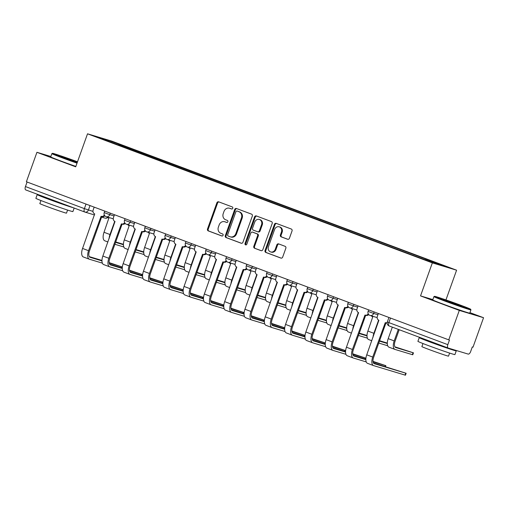 <?xml version="1.0" encoding="UTF-8"?>
<svg xmlns="http://www.w3.org/2000/svg" width="509" height="509" viewBox="0 0 509 509"><rect width="100%" height="100%" fill="white"/><g stroke="black" fill="none" stroke-linecap="round" stroke-linejoin="round"><path stroke-width="0.76" d="M232.772 208.27A1.082 0.954 -73.2 0 0 232.244 206.921L218.673 201.838A1.546 1.362 -73.2 0 0 216.879 202.817L207.513 228.967A1.546 1.362 -73.2 0 0 208.27 230.901L221.841 235.979A1.082 0.954 -73.2 0 0 222.567 233.943L220.811 233.287A4.937 4.365 -73.2 0 1 218.386 227.109L219.169 224.927A4.937 4.365 -73.2 0 1 224.685 221.727A4.937 4.365 -73.2 0 1 224.921 221.809L226.677 222.465A1.082 0.954 -73.2 0 0 227.402 220.435L225.646 219.773A4.937 4.365 -73.2 0 1 223.228 213.595L224.005 211.42A4.937 4.365 -73.2 0 1 229.521 208.219A4.937 4.365 -73.2 0 1 229.756 208.296L231.512 208.957A1.082 0.954 -73.2 0 0 232.772 208.27M287.617 239.262A1.546 1.362 -73.2 0 0 289.411 238.288L292.039 230.952A1.546 1.362 -73.2 0 0 291.282 229.018L276.209 223.381A1.546 1.362 -73.2 0 0 274.415 224.354L265.049 250.504A1.546 1.362 -73.2 0 0 265.806 252.439L280.879 258.076A1.546 1.362 -73.2 0 0 282.673 257.102L285.848 248.239A1.546 1.362 -73.2 0 0 285.091 246.311L278.639 243.894A1.546 1.362 -73.2 0 0 276.845 244.867L275.274 249.264A4.129 3.646 -73.2 0 1 270.661 251.942A4.129 3.646 -73.2 0 1 268.44 246.706L274.599 229.489A4.129 3.646 -73.2 0 1 279.212 226.817A4.129 3.646 -73.2 0 1 281.432 232.047L280.408 234.916A1.546 1.362 -73.2 0 0 281.165 236.85L287.763 239.306M432.345 262.879L420.529 295.888L459.303 310.401L448.753 339.859L26.385 181.758L36.934 152.306L75.707 166.818L87.529 133.81L432.345 262.879L456.592 270.196L111.776 141.12L87.529 133.81M252.318 216.083A1.546 1.362 -73.2 0 0 251.561 214.149L236.488 208.512A1.546 1.362 -73.2 0 0 234.694 209.485L225.328 235.635A1.546 1.362 -73.2 0 0 226.085 237.569L241.158 243.213A1.546 1.362 -73.2 0 0 242.952 242.233L252.318 216.083M256.351 215.943L271.424 221.587A1.546 1.362 -73.2 0 1 272.181 223.515L262.816 249.671A1.546 1.362 -73.2 0 1 261.015 250.644L254.57 248.233A1.546 1.362 -73.2 0 1 253.813 246.299L257.605 235.692A1.546 1.362 -73.2 0 0 256.854 233.765L252.572 232.161A1.546 1.362 -73.2 0 0 250.778 233.135L246.82 244.18A1.082 0.954 -73.2 0 1 245.033 243.506L254.551 216.917A1.546 1.362 -73.2 0 1 256.351 215.943M459.303 310.401L483.55 317.718L473.001 347.176L472.295 346.96L470.653 351.547A3.143 1.476 110.5 0 1 468.178 354.086L448.174 348.048A3.143 1.476 110.5 0 1 448.13 348.035L389.188 325.97A3.143 1.476 -69.5 0 1 388.876 322.598L447.818 344.663A3.143 1.476 110.5 0 0 448.13 348.035M445.948 299.928L456.592 270.196M483.55 317.718L469.953 312.628M448.753 339.859L449.46 340.076L447.818 344.663M84.666 211.979L25.806 189.946A3.143 1.476 -69.5 0 1 25.762 189.933A3.143 1.476 -69.5 0 1 25.45 186.561L84.392 208.626L92.975 211.4M27.079 182.018L25.45 186.561M50.849 156.498L36.934 152.306M118.19 144.957L96.316 136.647L108.194 140.23L130.049 148.412L129.35 149.137M425.327 259.806L425.944 259.17L427.605 259.673L130.049 148.412M425.944 259.17L447.805 267.352L435.927 263.77L412.405 255.085L118.177 144.83M420.529 295.888L432.847 299.604M131.367 149.888L131.716 148.914M108.194 140.23L108.226 141.108M231.792 209.008L230.469 208.512A4.937 4.365 -73.2 0 0 230.227 208.429L229.521 208.219M224.685 221.727L225.392 221.943A4.937 4.365 -73.2 0 1 225.627 222.019L226.957 222.522M219.048 201.978A1.546 1.362 -73.2 0 0 217.585 203.027L208.219 229.184A1.546 1.362 -73.2 0 0 208.976 231.111L222.121 236.03M236.863 208.652A1.546 1.362 -73.2 0 0 235.4 209.695L226.034 235.852A1.546 1.362 -73.2 0 0 226.791 237.779L241.489 243.283M237.169 211.07A1.082 0.954 -73.2 0 0 235.909 211.75L227.688 234.706A1.082 0.954 -73.2 0 0 228.217 236.061L230.068 236.755A4.937 4.365 -73.2 0 0 230.31 236.831A4.937 4.365 -73.2 0 0 235.82 233.637L241.438 217.941A4.937 4.365 -73.2 0 0 239.02 211.763L237.875 211.286A1.082 0.954 -73.2 0 0 237.767 211.254M230.31 236.831L231.016 237.048A4.937 4.365 -73.2 0 0 236.532 233.847L235.82 233.637M237.875 211.286L239.726 211.979A4.937 4.365 -73.2 0 1 242.15 218.157L236.532 233.847M261.352 250.721L254.57 248.233M253.132 232.327A1.546 1.362 -73.2 0 1 253.278 232.371L257.56 233.975A1.546 1.362 -73.2 0 1 258.317 235.909L254.519 246.515A1.546 1.362 -73.2 0 0 255.276 248.443M256.727 216.083A1.546 1.362 -73.2 0 0 255.257 217.133L245.739 243.722A1.082 0.954 -73.2 0 0 245.993 244.905M261.55 224.685A4.129 3.646 -73.2 0 0 259.323 219.455A4.129 3.646 -73.2 0 0 254.716 222.128L252.547 228.197A1.546 1.362 -73.2 0 0 253.297 230.125L257.579 231.729A1.546 1.362 -73.2 0 0 259.374 230.755L261.55 224.685L262.256 224.902A4.129 3.646 -73.2 0 0 260.029 219.665L259.323 219.455M257.732 231.773L258.286 231.939A1.546 1.362 -73.2 0 0 260.086 230.965L259.374 230.755M262.256 224.902L260.086 230.965M279.212 226.817L279.918 227.027A4.129 3.646 -73.2 0 1 282.145 232.263L281.114 235.133A1.546 1.362 -73.2 0 0 281.871 237.06L287.948 239.338M270.661 251.942L271.367 252.152A4.129 3.646 -73.2 0 0 275.98 249.48L275.274 249.264M279.015 244.034A1.546 1.362 -73.2 0 0 277.551 245.083L275.98 249.48M276.584 223.521A1.546 1.362 -73.2 0 0 275.121 224.564L265.755 250.721A1.546 1.362 -73.2 0 0 266.512 252.649L281.21 258.152M123.426 244.295L115.708 241.96M107.577 217.101A3.143 2.78 -73.2 0 0 108.85 218.151L104.014 232.282A7.94 3.722 110.5 0 0 104.797 240.802A7.94 3.722 110.5 0 0 104.905 240.833M114.716 221.351L110.001 234.522A7.94 3.722 110.5 0 0 109.13 238.53M123.42 244.721L115.568 242.354M114.875 244.282L123.808 246.973M121.218 267.734L121.549 266.792L121.963 266.894L109.123 262.612M94.178 207.138L93.172 209.95A3.143 2.78 -73.2 0 0 94.712 213.882L82.56 248.449A7.94 3.722 110.5 0 0 83.349 256.962A7.94 3.722 110.5 0 0 83.451 257M104.867 215.835A3.143 2.78 106.8 0 1 102.163 216.599A3.143 2.78 106.8 0 1 102.01 216.548M101.965 260.888L90.131 257.312A5.898 2.761 -69.5 0 1 90.048 257.287A5.898 2.761 -69.5 0 1 89.463 250.962L101.806 216.49M104.345 215.084A3.143 2.78 -73.2 0 1 101.24 216.325A3.143 2.78 -73.2 0 1 101.087 216.268L88.547 250.689A7.94 3.722 110.5 0 0 89.329 259.202A7.94 3.722 110.5 0 0 89.438 259.24L102.354 263.134M121.549 266.792L109.18 263.064M101.972 260.449L89.291 256.625M143.723 251.898L136.005 249.563M127.88 224.698A3.143 2.78 -73.2 0 0 129.152 225.748L124.311 239.885A7.94 3.722 110.5 0 0 125.099 248.398A7.94 3.722 110.5 0 0 125.208 248.437M135.012 228.948L130.298 242.125A7.94 3.722 110.5 0 0 129.426 246.127M143.716 252.324L135.865 249.951M135.178 251.879L144.111 254.57M164.019 259.495L156.308 257.16M148.176 232.295A3.143 2.78 -73.2 0 0 149.449 233.345L144.613 247.482A7.94 3.722 110.5 0 0 145.396 255.995A7.94 3.722 110.5 0 0 145.504 256.033M155.315 236.545L150.594 249.722A7.94 3.722 110.5 0 0 149.729 253.73M164.019 259.921L156.161 257.554M155.474 259.475L164.407 262.167M141.515 275.331L141.852 274.389L142.266 274.491L129.42 270.209M114.48 214.734L113.469 217.547A3.143 2.78 -73.2 0 0 115.015 221.485L102.856 256.046A7.94 3.722 110.5 0 0 103.645 264.559A7.94 3.722 110.5 0 0 103.753 264.597M125.169 223.438A3.143 2.78 106.8 0 1 122.459 224.195A3.143 2.78 106.8 0 1 122.306 224.145M122.268 268.485L110.428 264.915A5.898 2.761 -69.5 0 1 110.345 264.884A5.898 2.761 -69.5 0 1 109.766 258.559L122.109 224.094M124.648 222.681A3.143 2.78 -73.2 0 1 121.543 223.922A3.143 2.78 -73.2 0 1 121.39 223.871L108.843 258.286A7.94 3.722 110.5 0 0 109.632 266.799A7.94 3.722 110.5 0 0 109.74 266.837L122.656 270.731M141.852 274.389L129.477 270.661M122.268 268.052L109.588 264.222M161.811 282.928L162.148 281.992L162.562 282.088L149.722 277.806M134.777 222.331L133.772 225.143A3.143 2.78 -73.2 0 0 135.311 229.082L123.159 263.643A7.94 3.722 110.5 0 0 123.942 272.156A7.94 3.722 110.5 0 0 124.05 272.194M145.466 231.035A3.143 2.78 106.8 0 1 142.755 231.799A3.143 2.78 106.8 0 1 142.609 231.741M142.565 276.082L130.724 272.512A5.898 2.761 -69.5 0 1 130.648 272.487A5.898 2.761 -69.5 0 1 130.062 266.162L142.405 231.69M144.944 230.278A3.143 2.78 -73.2 0 1 141.839 231.519A3.143 2.78 -73.2 0 1 141.687 231.468L129.146 265.883A7.94 3.722 110.5 0 0 129.929 274.402A7.94 3.722 110.5 0 0 130.037 274.434L142.953 278.334M162.148 281.992L149.78 278.258M142.571 275.649L129.884 271.825M77.508 161.792A19.189 0.522 19.7 0 0 52.497 153.33A19.189 0.522 19.7 0 0 61.926 157.205A19.189 0.522 19.7 0 0 77.183 162.695M77.024 163.154A19.66 0.534 -160.3 0 1 61.557 157.586A19.66 0.534 -160.3 0 1 51.88 153.623A19.66 0.534 -160.3 0 1 51.893 153.616L50.715 156.88A19.66 0.534 -160.3 0 0 60.386 160.844A19.66 0.534 -160.3 0 0 75.854 166.411M77.292 162.403L61.519 156.581L77.406 162.085M73.652 161.175L67.29 158.897M74.161 208.047L72.895 211.585A19.66 0.534 -160.3 0 1 45.549 202.289A19.66 0.534 -160.3 0 1 35.878 198.325L37.202 194.629A19.66 0.534 -160.3 0 1 41.21 195.717M73.258 207.71A19.66 0.534 -160.3 0 1 46.873 198.593A19.66 0.534 -160.3 0 1 37.202 194.629M67.589 210.077L66.494 213.131A14.157 0.382 -160.3 0 1 46.803 206.444A14.157 0.382 -160.3 0 1 39.842 203.587L40.936 200.533M65.629 204.853L50.906 199.808L45.727 197.409M443.956 300.208A19.189 0.522 19.7 0 0 470.647 309.262A19.189 0.522 19.7 0 0 461.205 305.413A19.189 0.522 19.7 0 0 434.527 296.333A19.189 0.522 19.7 0 0 443.956 300.208M470.647 309.262L470.933 309.866A19.66 0.534 -160.3 0 1 470.933 309.886A19.66 0.534 -160.3 0 1 443.587 300.59A19.66 0.534 -160.3 0 1 433.916 296.626A19.66 0.534 -160.3 0 1 433.923 296.62L432.745 299.884A19.66 0.534 -160.3 0 0 442.423 303.848A19.66 0.534 -160.3 0 0 469.769 313.137L470.933 309.886M448.27 301.513L443.549 299.585L447.895 300.902L461.612 306.049L448.27 301.513M455.682 304.178L449.32 301.901M454.028 349.817A19.66 0.534 -160.3 0 1 456.255 350.886L454.925 354.588A19.66 0.534 -160.3 0 1 427.579 345.293A19.66 0.534 -160.3 0 1 417.908 341.329L419.231 337.632A19.66 0.534 -160.3 0 1 423.246 338.72M456.255 350.886A19.66 0.534 -160.3 0 1 428.909 341.59A19.66 0.534 -160.3 0 1 419.231 337.632M449.619 353.074L448.524 356.135A14.157 0.382 -160.3 0 1 428.839 349.441A14.157 0.382 -160.3 0 1 421.872 346.591L422.966 343.53M447.659 347.857L432.936 342.805L427.757 340.413M184.322 267.091L176.604 264.756M168.473 239.892A3.143 2.78 -73.2 0 0 169.751 240.942L164.91 255.079A7.94 3.722 110.5 0 0 165.692 263.592A7.94 3.722 110.5 0 0 165.8 263.63M175.611 244.142L170.897 257.319A7.94 3.722 110.5 0 0 170.025 261.327M184.315 267.518L176.464 265.151M175.777 267.072L184.703 269.77M204.618 274.688L196.9 272.353M188.775 247.495A3.143 2.78 -73.2 0 0 190.048 248.545L185.206 262.676A7.94 3.722 110.5 0 0 185.995 271.195A7.94 3.722 110.5 0 0 186.103 271.227M195.908 251.739L191.193 264.915A7.94 3.722 110.5 0 0 190.321 268.924M204.618 275.114L196.76 272.748M196.073 274.669L205.006 277.367M224.914 282.291L217.203 279.95M209.072 255.092A3.143 2.78 -73.2 0 0 210.344 256.142L205.509 270.273A7.94 3.722 110.5 0 0 206.291 278.792A7.94 3.722 110.5 0 0 206.399 278.83M216.21 259.342L211.489 272.519A7.94 3.722 110.5 0 0 210.624 276.521M224.914 282.718L217.063 280.344M216.37 282.272L225.302 284.964M182.114 290.524L182.445 289.589L182.858 289.685L170.019 285.403M155.073 229.928L154.068 232.747A3.143 2.78 -73.2 0 0 155.608 236.679L143.455 271.24A7.94 3.722 110.5 0 0 144.244 279.759A7.94 3.722 110.5 0 0 144.352 279.791M165.762 238.632A3.143 2.78 106.8 0 1 163.058 239.395A3.143 2.78 106.8 0 1 162.905 239.345M162.861 283.678L151.027 280.109A5.898 2.761 -69.5 0 1 150.944 280.084A5.898 2.761 -69.5 0 1 150.359 273.759L162.702 239.287M165.24 237.875A3.143 2.78 -73.2 0 1 162.136 239.115A3.143 2.78 -73.2 0 1 161.983 239.065L149.442 273.479A7.94 3.722 110.5 0 0 150.225 281.999A7.94 3.722 110.5 0 0 150.333 282.031L163.255 285.931M182.445 289.589L170.076 285.854M162.867 283.246L150.187 279.422M202.41 298.128L202.747 297.186L203.161 297.288L190.321 292.999M175.376 237.531L174.364 240.343A3.143 2.78 -73.2 0 0 175.91 244.275L163.758 278.837A7.94 3.722 110.5 0 0 164.541 287.356A7.94 3.722 110.5 0 0 164.649 287.394M186.065 246.229A3.143 2.78 106.8 0 1 183.355 246.992A3.143 2.78 106.8 0 1 183.202 246.941M183.164 291.282L171.323 287.706A5.898 2.761 -69.5 0 1 171.24 287.68A5.898 2.761 -69.5 0 1 170.661 281.356L183.005 246.884M185.543 245.472A3.143 2.78 -73.2 0 1 182.438 246.712A3.143 2.78 -73.2 0 1 182.286 246.661L169.739 281.083A7.94 3.722 110.5 0 0 170.528 289.596A7.94 3.722 110.5 0 0 170.636 289.634L183.552 293.528M202.747 297.186L190.379 293.458M183.164 290.843L170.483 287.019M222.707 305.724L223.044 304.783L223.457 304.885L210.618 300.603M195.672 245.128L194.667 247.94A3.143 2.78 -73.2 0 0 196.207 251.872L184.054 286.44A7.94 3.722 110.5 0 0 184.837 294.953A7.94 3.722 110.5 0 0 184.945 294.991M206.361 253.826A3.143 2.78 106.8 0 1 203.651 254.589A3.143 2.78 106.8 0 1 203.505 254.538M203.46 298.878L191.619 295.303A5.898 2.761 -69.5 0 1 191.543 295.277A5.898 2.761 -69.5 0 1 190.958 288.953L203.301 254.481M205.84 253.075A3.143 2.78 -73.2 0 1 202.735 254.315A3.143 2.78 -73.2 0 1 202.582 254.265L190.042 288.679A7.94 3.722 110.5 0 0 190.824 297.192A7.94 3.722 110.5 0 0 190.932 297.231L203.848 301.124M223.044 304.783L210.675 301.054M203.466 298.446L190.786 294.616M245.217 289.888L237.499 287.553M229.374 262.689A3.143 2.78 -73.2 0 0 230.647 263.738L225.805 277.876A7.94 3.722 110.5 0 0 226.588 286.389A7.94 3.722 110.5 0 0 226.696 286.427M236.507 266.939L231.792 280.115A7.94 3.722 110.5 0 0 230.921 284.117M245.211 290.315L237.359 287.941M236.672 289.869L245.599 292.56M243.009 313.321L243.347 312.38L243.754 312.481L230.914 308.2M215.969 252.725L214.963 255.537A3.143 2.78 -73.2 0 0 216.503 259.475L204.351 294.037A7.94 3.722 110.5 0 0 205.14 302.55A7.94 3.722 110.5 0 0 205.248 302.588M226.664 261.429A3.143 2.78 106.8 0 1 223.954 262.186A3.143 2.78 106.8 0 1 223.801 262.135M223.763 306.475L211.922 302.906A5.898 2.761 -69.5 0 1 211.839 302.874A5.898 2.761 -69.5 0 1 211.254 296.556L223.597 262.084M226.136 260.672A3.143 2.78 -73.2 0 1 223.031 261.912A3.143 2.78 -73.2 0 1 222.885 261.861L210.338 296.276A7.94 3.722 110.5 0 0 211.12 304.789A7.94 3.722 110.5 0 0 211.229 304.827L224.151 308.728M243.347 312.38L230.971 308.651M223.763 306.043L211.082 302.219M265.513 297.485L257.796 295.15M249.671 270.285A3.143 2.78 -73.2 0 0 250.943 271.335L246.101 285.473A7.94 3.722 110.5 0 0 246.89 293.986A7.94 3.722 110.5 0 0 246.999 294.024M256.81 274.536L252.089 287.712A7.94 3.722 110.5 0 0 251.223 291.721M265.513 297.911L257.656 295.544M256.969 297.466L265.902 300.164M263.306 320.918L263.643 319.983L264.056 320.078L251.217 315.796M236.271 260.322L235.26 263.134A3.143 2.78 -73.2 0 0 236.806 267.072L224.654 301.633A7.94 3.722 110.5 0 0 225.436 310.146A7.94 3.722 110.5 0 0 225.544 310.185M246.96 269.026A3.143 2.78 106.8 0 1 244.25 269.789A3.143 2.78 106.8 0 1 244.097 269.738M244.059 314.072L232.219 310.503A5.898 2.761 -69.5 0 1 232.136 310.477A5.898 2.761 -69.5 0 1 231.557 304.153L243.9 269.681M246.439 268.268A3.143 2.78 -73.2 0 1 243.334 269.509A3.143 2.78 -73.2 0 1 243.181 269.458L230.634 303.873A7.94 3.722 110.5 0 0 231.423 312.392A7.94 3.722 110.5 0 0 231.531 312.424L244.447 316.324M263.643 319.983L251.274 316.248M244.059 313.639L231.379 309.816M285.816 305.082L278.099 302.747M269.967 277.882A3.143 2.78 -73.2 0 0 271.24 278.932L266.404 293.069A7.94 3.722 110.5 0 0 267.187 301.582A7.94 3.722 110.5 0 0 267.295 301.621M277.106 282.132L272.385 295.309A7.94 3.722 110.5 0 0 271.52 299.317M285.81 305.508L277.959 303.141M277.265 305.063L286.198 307.76M283.602 328.515L283.939 327.58L284.353 327.675L271.513 323.393M256.568 267.919L255.563 270.737A3.143 2.78 -73.2 0 0 257.102 274.669L244.95 309.23A7.94 3.722 110.5 0 0 245.732 317.75A7.94 3.722 110.5 0 0 245.841 317.781M267.257 276.622A3.143 2.78 106.8 0 1 264.553 277.386A3.143 2.78 106.8 0 1 264.4 277.335M264.356 321.669L252.515 318.1A5.898 2.761 -69.5 0 1 252.439 318.074A5.898 2.761 -69.5 0 1 251.853 311.75L264.196 277.278M266.735 275.865A3.143 2.78 -73.2 0 1 263.63 277.106A3.143 2.78 -73.2 0 1 263.477 277.055L250.937 311.47A7.94 3.722 110.5 0 0 251.72 319.989A7.94 3.722 110.5 0 0 251.828 320.027L264.744 323.921M283.939 327.58L271.571 323.845M264.362 321.236L251.681 317.412M306.113 312.679L298.395 310.344M290.27 285.485A3.143 2.78 -73.2 0 0 291.542 286.535L286.701 300.666A7.94 3.722 110.5 0 0 287.49 309.186A7.94 3.722 110.5 0 0 287.598 309.217M297.402 289.729L292.688 302.906A7.94 3.722 110.5 0 0 291.816 306.914M306.106 313.105L298.255 310.738M297.568 312.666L306.494 315.357M303.905 336.118L304.242 335.176L304.656 335.278L291.81 330.996M276.864 275.522L275.859 278.334A3.143 2.78 -73.2 0 0 277.405 282.266L265.246 316.833A7.94 3.722 110.5 0 0 266.035 325.346A7.94 3.722 110.5 0 0 266.143 325.385M287.56 284.219A3.143 2.78 106.8 0 1 284.849 284.983A3.143 2.78 106.8 0 1 284.696 284.932M284.658 329.272L272.818 325.696A5.898 2.761 -69.5 0 1 272.735 325.671A5.898 2.761 -69.5 0 1 272.156 319.347L284.493 284.875M287.031 283.468A3.143 2.78 -73.2 0 1 283.927 284.703A3.143 2.78 -73.2 0 1 283.78 284.652L271.233 319.073A7.94 3.722 110.5 0 0 272.022 327.586A7.94 3.722 110.5 0 0 272.13 327.624L285.046 331.518M304.242 335.176L291.867 331.448M284.658 328.833L271.978 325.009M326.409 320.282L318.691 317.947M310.566 293.082A3.143 2.78 -73.2 0 0 311.839 294.132L306.997 308.263A7.94 3.722 110.5 0 0 307.786 316.783A7.94 3.722 110.5 0 0 307.894 316.821M317.705 297.332L312.984 310.509A7.94 3.722 110.5 0 0 312.119 314.511M326.409 320.708L318.551 318.335M317.864 320.263L326.797 322.954M324.201 343.715L324.538 342.773L324.952 342.875L312.112 338.593M297.167 283.119L296.162 285.931A3.143 2.78 -73.2 0 0 297.701 289.869L285.549 324.43A7.94 3.722 110.5 0 0 286.332 332.943A7.94 3.722 110.5 0 0 286.44 332.981M307.856 291.822A3.143 2.78 106.8 0 1 305.146 292.58A3.143 2.78 106.8 0 1 304.993 292.529M304.955 336.869L293.114 333.3A5.898 2.761 -69.5 0 1 293.038 333.268A5.898 2.761 -69.5 0 1 292.452 326.943L304.796 292.478M307.334 291.065A3.143 2.78 -73.2 0 1 304.229 292.306A3.143 2.78 -73.2 0 1 304.077 292.255L291.53 326.67A7.94 3.722 110.5 0 0 292.319 335.183A7.94 3.722 110.5 0 0 292.427 335.221L305.343 339.115M324.538 342.773L312.17 339.045M304.961 336.436L292.274 332.606M346.712 327.879L338.994 325.544M330.863 300.679A3.143 2.78 -73.2 0 0 332.135 301.729L327.3 315.866A7.94 3.722 110.5 0 0 328.082 324.379A7.94 3.722 110.5 0 0 328.19 324.418M338.001 304.929L333.287 318.106A7.94 3.722 110.5 0 0 332.415 322.114M346.705 328.305L338.854 325.932M338.161 327.86L347.093 330.551M344.504 351.312L344.835 350.377L345.248 350.472L332.409 346.19M317.463 290.715L316.458 293.528A3.143 2.78 -73.2 0 0 317.998 297.466L305.845 332.027A7.94 3.722 110.5 0 0 306.634 340.54A7.94 3.722 110.5 0 0 306.742 340.578M328.152 299.419A3.143 2.78 106.8 0 1 325.448 300.176A3.143 2.78 106.8 0 1 325.296 300.125M325.251 344.466L313.417 340.896A5.898 2.761 -69.5 0 1 313.334 340.871A5.898 2.761 -69.5 0 1 312.749 334.547L325.092 300.075M327.631 298.662A3.143 2.78 -73.2 0 1 324.526 299.903A3.143 2.78 -73.2 0 1 324.373 299.852L311.832 334.267A7.94 3.722 110.5 0 0 312.615 342.78A7.94 3.722 110.5 0 0 312.723 342.818L325.639 346.718M344.835 350.377L332.466 346.642M325.257 344.033L312.577 340.209M367.008 335.476L359.29 333.141M351.165 308.276A3.143 2.78 -73.2 0 0 352.438 309.326L347.596 323.463A7.94 3.722 110.5 0 0 348.385 331.976A7.94 3.722 110.5 0 0 348.493 332.014M358.298 312.526L353.583 325.703A7.94 3.722 110.5 0 0 352.712 329.711M367.008 335.902L359.15 333.535M358.463 335.456L367.396 338.154M364.8 358.909L365.138 357.973L365.551 358.069L352.705 353.787M337.766 298.312L336.754 301.131A3.143 2.78 -73.2 0 0 338.3 305.063L326.142 339.624A7.94 3.722 110.5 0 0 326.931 348.143A7.94 3.722 110.5 0 0 327.039 348.175M348.455 307.016A3.143 2.78 106.8 0 1 345.745 307.78A3.143 2.78 106.8 0 1 345.592 307.729M345.554 352.063L333.713 348.493A5.898 2.761 -69.5 0 1 333.63 348.468A5.898 2.761 -69.5 0 1 333.051 342.143L345.395 307.671M347.933 306.259A3.143 2.78 -73.2 0 1 344.828 307.5A3.143 2.78 -73.2 0 1 344.676 307.449L332.129 341.863A7.94 3.722 110.5 0 0 332.918 350.383A7.94 3.722 110.5 0 0 333.026 350.415L345.942 354.315M365.138 357.973L352.762 354.239M345.554 351.63L332.873 347.806M387.304 343.072L379.593 340.737M371.462 315.879A3.143 2.78 -73.2 0 0 372.734 316.929L367.899 331.06A7.94 3.722 110.5 0 0 368.681 339.579A7.94 3.722 110.5 0 0 368.79 339.611M378.601 320.123L373.88 333.3A7.94 3.722 110.5 0 0 373.014 337.308M387.304 343.499L379.447 341.132M378.76 343.053L387.693 345.751M385.097 366.512L385.434 365.57L385.847 365.672L373.008 361.384M358.062 305.915L357.057 308.728A3.143 2.78 -73.2 0 0 358.597 312.66L346.444 347.221A7.94 3.722 110.5 0 0 347.227 355.74A7.94 3.722 110.5 0 0 347.335 355.778M368.751 314.613A3.143 2.78 106.8 0 1 366.041 315.376A3.143 2.78 106.8 0 1 365.895 315.326M365.85 359.666L354.01 356.09A5.898 2.761 -69.5 0 1 353.933 356.065A5.898 2.761 -69.5 0 1 353.348 349.74L365.691 315.268M368.23 313.856A3.143 2.78 -73.2 0 1 365.125 315.096A3.143 2.78 -73.2 0 1 364.972 315.046L352.432 349.467A7.94 3.722 110.5 0 0 353.214 357.98A7.94 3.722 110.5 0 0 353.322 358.018L366.238 361.912M385.434 365.57L373.065 361.842M365.856 359.227L353.17 355.403M413.461 352.839L412.774 354.767L412.36 354.665L413.047 352.743L413.461 352.839L394.927 346.839M392.318 327.141L388.195 338.657A7.94 3.722 110.5 0 0 388.978 347.176A7.94 3.722 110.5 0 0 389.086 347.208M398.305 329.387L394.182 340.903A7.94 3.722 110.5 0 0 394.965 349.416A7.94 3.722 110.5 0 0 395.073 349.454L412.36 354.665M413.047 352.743L395.76 347.526A5.898 2.761 -69.5 0 1 395.684 347.501A5.898 2.761 -69.5 0 1 395.099 341.176L399.202 329.717M406.144 373.269L405.457 375.19L405.043 375.095L405.73 373.167L406.144 373.269L373.472 363M378.359 313.512L377.354 316.324A3.143 2.78 -73.2 0 0 378.893 320.256L366.741 354.824A7.94 3.722 110.5 0 0 367.53 363.337A7.94 3.722 110.5 0 0 367.638 363.375M387.145 323.075A3.143 2.78 106.8 0 1 386.344 322.973A3.143 2.78 106.8 0 1 386.191 322.922M405.73 373.167L374.312 363.687A5.898 2.761 -69.5 0 1 374.23 363.661A5.898 2.761 -69.5 0 1 373.644 357.337L385.987 322.865M387.171 322.585A3.143 2.78 -73.2 0 1 385.421 322.7A3.143 2.78 -73.2 0 1 385.268 322.649L372.728 357.064A7.94 3.722 110.5 0 0 373.511 365.577A7.94 3.722 110.5 0 0 373.619 365.615L405.043 375.095M448.085 348.016L389.226 325.983A3.143 1.476 -69.5 0 1 389.188 325.97A3.143 3.143 0 0 1 387.33 321.962L388.876 322.598L390.498 318.055M90.004 205.572L88.413 210.026A3.143 2.78 -73.2 0 1 84.901 212.062A3.143 2.78 -73.2 0 1 84.748 212.011A3.143 1.476 -69.5 0 1 84.704 211.998A3.143 1.476 -69.5 0 1 84.392 208.626L86.021 204.084M374.185 311.947L373.651 313.442L377.926 314.727M353.889 304.35L353.354 305.839L357.623 307.131M333.592 296.753L333.058 298.242L337.327 299.534M313.289 289.157L312.755 290.645L317.031 291.937M292.993 281.553L292.459 283.049L296.728 284.334M272.69 273.957L272.156 275.452L276.432 276.737M252.394 266.36L251.86 267.849L256.135 269.14M232.098 258.763L231.563 260.252L235.832 261.543M211.795 251.16L211.26 252.655L215.536 253.946M191.499 243.563L190.964 245.058L195.233 246.343M171.202 235.966L170.668 237.461L174.937 238.746M150.899 228.369L150.365 229.858L154.641 231.15M130.603 220.772L130.069 222.261L134.338 223.553M110.307 213.169L109.772 214.664L114.041 215.95M104.752 211.095L104.205 212.628L109.772 214.664A3.143 2.78 106.8 0 1 106.26 216.7A3.143 2.78 106.8 0 1 106.107 216.649M125.055 218.692L124.501 220.225L130.069 222.261A3.143 2.78 106.8 0 1 126.556 224.297A3.143 2.78 106.8 0 1 126.404 224.246M145.351 226.289L144.804 227.828L150.365 229.858A3.143 2.78 106.8 0 1 146.853 231.9A3.143 2.78 106.8 0 1 146.707 231.849M165.654 233.892L165.101 235.425L170.668 237.461A3.143 2.78 106.8 0 1 167.156 239.497A3.143 2.78 106.8 0 1 167.003 239.446M185.95 241.489L185.403 243.022L190.964 245.058A3.143 2.78 106.8 0 1 187.452 247.094A3.143 2.78 106.8 0 1 187.299 247.043M206.247 249.086L205.7 250.619L211.26 252.655A3.143 2.78 106.8 0 1 207.755 254.691A3.143 2.78 106.8 0 1 207.602 254.64M226.55 256.682L225.996 258.216L231.563 260.252A3.143 2.78 106.8 0 1 228.051 262.288A3.143 2.78 106.8 0 1 227.898 262.237M246.846 264.279L246.299 265.819L251.86 267.849A3.143 2.78 106.8 0 1 248.347 269.891A3.143 2.78 106.8 0 1 248.195 269.84M267.142 271.882L266.595 273.416L272.156 275.452A3.143 2.78 106.8 0 1 268.65 277.488A3.143 2.78 106.8 0 1 268.498 277.437M287.445 279.479L286.891 281.013L292.459 283.049A3.143 2.78 106.8 0 1 288.947 285.085A3.143 2.78 106.8 0 1 288.794 285.034M307.741 287.076L307.194 288.609L312.755 290.645A3.143 2.78 106.8 0 1 309.243 292.681A3.143 2.78 106.8 0 1 309.097 292.63M328.038 294.673L327.491 296.213L333.058 298.242A3.143 2.78 106.8 0 1 329.546 300.285A3.143 2.78 106.8 0 1 329.393 300.227M348.341 302.276L347.787 303.809L353.354 305.839A3.143 2.78 106.8 0 1 349.842 307.881A3.143 2.78 106.8 0 1 349.689 307.83M368.637 309.873L368.09 311.406L373.651 313.442A3.143 2.78 106.8 0 1 370.138 315.478A3.143 2.78 106.8 0 1 369.992 315.427M104.752 218.049A3.143 2.78 -73.2 0 0 104.905 218.1A3.143 2.78 -73.2 0 0 107.692 217.26M230.469 208.512L229.756 208.296M225.627 222.019L224.921 221.809M208.976 231.111L208.27 230.901M208.219 229.184L207.513 228.967M217.585 203.027L216.879 202.817M226.791 237.779L226.085 237.569M226.034 235.852L225.328 235.635M235.4 209.695L234.694 209.485M242.15 218.157L241.438 217.941M239.726 211.979L239.02 211.763M254.519 246.515L253.813 246.299M258.317 235.909L257.605 235.692M257.56 233.975L256.854 233.765M253.278 232.371L252.572 232.161M245.739 243.722L245.033 243.506M255.257 217.133L254.551 216.917M281.871 237.06L281.165 236.85M281.114 235.133L280.408 234.916M282.145 232.263L281.432 232.047M277.551 245.083L276.845 244.867M266.512 252.649L265.806 252.439M265.755 250.721L265.049 250.504M275.121 224.564L274.415 224.354M104.014 232.282L110.001 234.522M88.547 250.689L82.56 248.449M124.311 239.885L130.298 242.125M144.613 247.482L150.594 249.722M108.843 258.286L102.856 256.046M129.146 265.883L123.159 263.643M164.91 255.079L170.897 257.319M185.206 262.676L191.193 264.915M205.509 270.273L211.489 272.519M149.442 273.479L143.455 271.24M169.739 281.083L163.758 278.837M190.042 288.679L184.054 286.44M225.805 277.876L231.792 280.115M210.338 296.276L204.351 294.037M246.101 285.473L252.089 287.712M230.634 303.873L224.654 301.633M266.404 293.069L272.385 295.309M250.937 311.47L244.95 309.23M286.701 300.666L292.688 302.906M271.233 319.073L265.246 316.833M306.997 308.263L312.984 310.509M291.53 326.67L285.549 324.43M327.3 315.866L333.287 318.106M311.832 334.267L305.845 332.027M347.596 323.463L353.583 325.703M332.129 341.863L326.142 339.624M367.899 331.06L373.88 333.3M352.432 349.467L346.444 347.221M388.195 338.657L394.182 340.903M372.728 357.064L366.741 354.824M104.205 212.628A3.143 3.143 0 0 0 106.26 216.7L113.265 218.813M124.501 220.225A3.143 3.143 0 0 0 126.556 224.297L133.562 226.41M144.804 227.828A3.143 3.143 0 0 0 146.853 231.9L153.858 234.013M165.101 235.425A3.143 3.143 0 0 0 167.156 239.497L174.161 241.61M185.403 243.022A3.143 3.143 0 0 0 187.452 247.094L194.457 249.206M205.7 250.619A3.143 3.143 0 0 0 207.755 254.691L214.76 256.803M225.996 258.216A3.143 3.143 0 0 0 228.051 262.288L235.056 264.406M246.299 265.819A3.143 3.143 0 0 0 248.347 269.891L255.353 272.003M266.595 273.416A3.143 3.143 0 0 0 268.65 277.488L275.655 279.6M286.891 281.013A3.143 3.143 0 0 0 288.947 285.085L295.952 287.197M307.194 288.609A3.143 3.143 0 0 0 309.243 292.681L316.248 294.794M327.491 296.213A3.143 3.143 0 0 0 329.546 300.285L336.551 302.397M347.787 303.809A3.143 3.143 0 0 0 349.842 307.881L356.847 309.994M368.09 311.406A3.143 3.143 0 0 0 370.138 315.478L377.144 317.591M388.94 317.47L387.33 321.962M101.59 217.095L104.905 218.1A3.143 3.143 0 0 0 107.863 217.47M94.547 214.97L84.901 212.062A3.143 3.143 0 0 1 84.704 211.998L25.762 189.933M237.824 211.267L237.118 211.05M253.202 232.346L252.496 232.136M258.362 231.964L257.656 231.754M104.797 240.802L107.902 241.96M121.619 267.855L121.963 266.894M101.24 216.325L102.163 216.599M89.329 259.202L83.349 256.962M125.099 248.398L128.198 249.556M145.396 255.995L148.501 257.16M141.916 275.452L142.266 274.491M121.543 223.922L122.459 224.195M109.632 266.799L103.645 264.559M162.218 283.049L162.562 282.088M141.839 231.519L142.755 231.799M129.929 274.402L123.942 272.156M52.497 153.33L51.893 153.616M434.527 296.333L433.923 296.62M165.692 263.592L168.797 264.756M185.995 271.195L189.093 272.353M206.291 278.792L209.396 279.95M182.515 290.652L182.858 289.685M162.136 239.115L163.058 239.395M150.225 281.999L144.244 279.759M202.817 298.249L203.161 297.288M182.438 246.712L183.355 246.992M170.528 289.596L164.541 287.356M223.114 305.845L223.457 304.885M202.735 254.315L203.651 254.589M190.824 297.192L184.837 294.953M226.588 286.389L229.693 287.553M243.41 313.442L243.754 312.481M223.031 261.912L223.954 262.186M211.12 304.789L205.14 302.55M246.89 293.986L249.995 295.15M263.713 321.039L264.056 320.078M243.334 269.509L244.25 269.789M231.423 312.392L225.436 310.146M267.187 301.582L270.292 302.747M284.009 328.642L284.353 327.675M263.63 277.106L264.553 277.386M251.72 319.989L245.732 317.75M287.49 309.186L290.588 310.344M304.306 336.239L304.656 335.278M283.927 284.703L284.849 284.983M272.022 327.586L266.035 325.346M307.786 316.783L310.891 317.94M324.608 343.836L324.952 342.875M304.229 292.306L305.146 292.58M292.319 335.183L286.332 332.943M328.082 324.379L331.187 325.544M344.905 351.433L345.248 350.472M324.526 299.903L325.448 300.176M312.615 342.78L306.634 340.54M348.385 331.976L351.484 333.141M365.207 359.036L365.551 358.069M344.828 307.5L345.745 307.78M332.918 350.383L326.931 348.143M368.681 339.579L371.786 340.737M385.504 366.633L385.847 365.672M365.125 315.096L366.041 315.376M353.214 357.98L347.227 355.74M388.978 347.176L394.965 349.416M385.421 322.7L386.344 322.973M373.511 365.577L367.53 363.337"/></g></svg>
